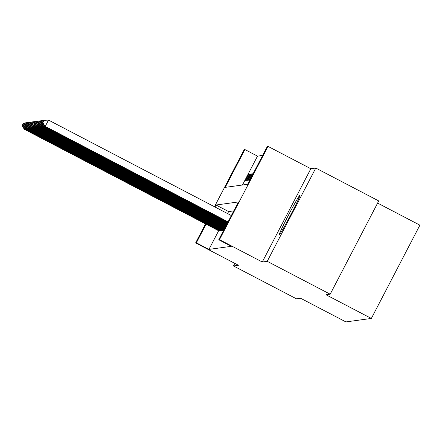 <?xml version="1.0" encoding="UTF-8"?>
<svg xmlns="http://www.w3.org/2000/svg" width="442" height="442" viewBox="0 0 442 442"><rect width="100%" height="100%" fill="white"/><g stroke="black" fill="none" stroke-linecap="round" stroke-linejoin="round"><path stroke-width="0.66" d="M299.858 195.292A22.177 0.928 -62.4 0 0 288.648 214.818A22.177 0.928 -62.4 0 0 279.361 234.608A22.177 0.928 -62.4 0 0 279.388 234.614A22.177 0.928 -62.4 0 0 290.598 215.088A22.177 0.928 -62.4 0 0 299.891 195.298A22.177 0.928 -62.4 0 0 299.858 195.292M214.464 206.734L244.177 149.65L244.901 149.551L225.216 187.364L247.619 184.297L267.3 146.484L268.023 146.39L219.47 239.658L218.751 239.752L238.431 201.944L216.033 205.011L214.989 207.011M310.831 168.739L262.277 262.007L267.228 261.327L330.18 294.201L378.733 200.933L315.781 168.059L310.831 168.739L268.023 146.39M377.612 203.082L419.9 225.166L371.346 318.433L345.915 321.914L300.588 298.251L296.433 298.814L233.481 265.946L238.431 265.272L195.629 242.918L205.53 223.895M262.653 155.418L257.493 156.125L244.901 149.551M267.228 261.327L315.781 168.059M234.818 263.382L233.481 265.946M222.011 230.597L223.039 230.177M220.569 230.796L221.591 230.376M249.26 174.645L248.631 174.314L249.498 174.192L246.216 180.496L245.349 180.612L248.631 174.314M250.708 174.446L250.073 174.115L250.94 173.993L247.658 180.297L246.791 180.419L250.073 174.115M252.15 174.247L251.52 173.916L252.388 173.8L249.106 180.098L248.238 180.22L251.52 173.916M257.493 156.125L242.459 185.005M252.962 173.717L249.857 179.999M218.646 230.746L208.939 249.393L231.337 246.327L218.751 239.752M233.785 210.878L228.625 211.58L227.58 213.585M219.121 230.989L220.144 230.575M262.277 262.007L219.47 239.658M208.939 249.393L196.347 242.818L195.629 242.918M330.18 294.201L326.025 294.77L371.346 318.433M206.06 224.171L196.347 242.818M228.625 211.58L216.033 205.011M219.177 231.017L24.282 129.257L25.006 129.158L25.365 128.462M219.901 230.923L25.006 129.158L22.608 125.572L23.918 123.053L23.415 123.119L22.1 125.639L22.608 125.572M22.1 125.639L24.282 129.257M24.813 123.009L23.918 123.053M220.619 230.823L25.724 129.058L26.448 128.959L26.813 128.263M221.343 230.724L26.448 128.959L24.05 125.373L25.365 122.854L24.857 122.92L23.548 125.445L24.05 125.373M23.548 125.445L25.724 129.058M26.255 122.815L25.365 122.854M222.066 230.625L27.172 128.86L27.896 128.76L28.255 128.064M222.79 230.525L27.896 128.76L25.498 125.174L26.807 122.655L26.305 122.727L24.99 125.246L25.498 125.174M24.99 125.246L27.172 128.86M27.702 122.616L26.807 122.655M223.508 230.426L28.614 128.661L29.338 128.561L29.702 127.865M223.779 230.089L29.338 128.561L26.94 124.975L28.255 122.456L27.747 122.528L26.437 125.047L26.94 124.975M26.437 125.047L28.614 128.661M29.144 122.417L28.255 122.456M223.972 229.718L30.062 128.462L30.785 128.368L31.144 127.672M224.171 229.343L30.785 128.368L28.387 124.782L29.697 122.257L29.194 122.329L27.879 124.848L28.387 124.782M27.879 124.848L30.062 128.462M30.592 122.219L29.697 122.257M224.365 228.967L31.509 128.268L32.227 128.169L32.592 127.473M224.558 228.591L32.227 128.169L29.829 124.583L31.144 122.064L30.636 122.13L29.327 124.65L29.829 124.583M29.327 124.65L31.509 128.268M32.039 122.02L31.144 122.064M224.757 228.216L32.951 128.07L33.675 127.97L34.034 127.274M224.95 227.845L33.675 127.97L31.277 124.384L32.586 121.865L32.084 121.931L30.769 124.456L31.277 124.384M30.769 124.456L32.951 128.07M33.481 121.826L32.586 121.865M225.144 227.47L34.399 127.871L35.117 127.771L35.482 127.075M225.337 227.094L35.117 127.771L32.725 124.185L34.034 121.666L33.526 121.738L32.216 124.257L32.725 124.185M32.216 124.257L34.399 127.871M34.929 121.627L34.034 121.666M225.536 226.718L35.841 127.672L36.564 127.572L36.929 126.876M225.729 226.348L36.564 127.572L34.167 123.992L35.482 121.467L34.973 121.539L33.664 124.058L34.167 123.992M33.664 124.058L35.841 127.672M36.371 121.428L35.482 121.467M225.923 225.972L37.288 127.473L38.012 127.379L38.371 126.683M226.122 225.597L38.012 127.379L35.614 123.793L36.924 121.268L36.421 121.34L35.106 123.859L35.614 123.793M35.106 123.859L37.288 127.473M37.819 121.23L36.924 121.268M226.315 225.221L38.73 127.279L39.454 127.18L39.819 126.484M226.508 224.851L39.454 127.18L37.056 123.594L38.371 121.075L37.863 121.141L36.553 123.661L37.056 123.594M36.553 123.661L38.73 127.279M39.261 121.031L38.371 121.075M226.702 224.475L40.178 127.081L40.902 126.981L41.261 126.285M226.901 224.1L40.902 126.981L38.504 123.395L39.813 120.876L39.31 120.942L37.995 123.467L38.504 123.395M37.995 123.467L40.178 127.081M40.708 120.837L39.813 120.876M227.094 223.724L41.625 126.882L42.344 126.782L42.708 126.086M227.287 223.354L42.344 126.782L39.946 123.196L41.261 120.677L40.752 120.749L39.443 123.268L39.946 123.196M39.443 123.268L41.625 126.882M42.156 120.638L41.261 120.677M227.481 222.978L43.067 126.683L43.791 126.583L44.15 125.887M227.68 222.602L43.791 126.583L41.393 123.003L42.703 120.478L42.2 120.55L40.885 123.069L41.393 123.003M40.885 123.069L43.067 126.683M43.598 120.439L42.703 120.478M227.873 222.227L44.515 126.489L45.233 126.39L48.515 120.086L43.642 120.351L42.333 122.87L42.835 122.804L44.15 120.285M231.348 215.552L48.515 120.086M228.066 221.851L45.233 126.39L42.835 122.804M42.333 122.87L44.515 126.489"/></g></svg>

